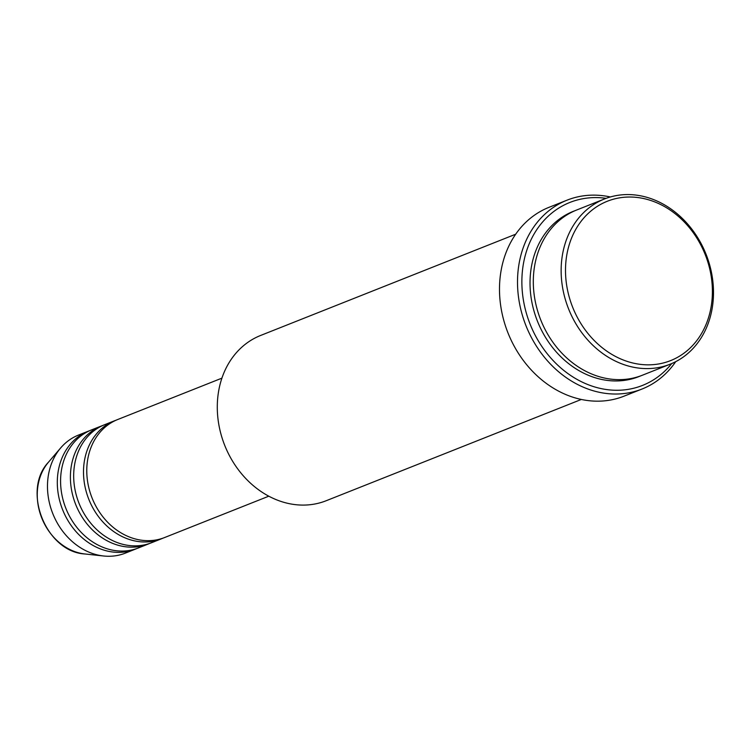 <?xml version="1.0" encoding="UTF-8"?>
<svg xmlns="http://www.w3.org/2000/svg" width="751" height="751" viewBox="0 0 751 751"><rect width="100%" height="100%" fill="white"/><g stroke="black" fill="none" stroke-linecap="round" stroke-linejoin="round"><path stroke-width="1.13" d="M221.921 378.147L117.757 419.499A63.497 52.833 68.3 0 0 89.82 491.464A63.497 52.833 68.3 0 0 153.429 540.354A63.497 52.833 68.3 0 0 164.61 537.538L268.783 496.195M116.133 420.175A63.497 52.833 68.3 0 0 114.481 420.795A63.497 52.833 68.3 0 0 86.553 492.769A63.497 52.833 68.3 0 0 150.153 541.659A63.497 52.833 68.3 0 0 161.334 538.842A63.497 52.833 68.3 0 0 162.967 538.157M114.481 420.795L104.661 424.69A63.497 52.833 68.3 0 0 76.724 496.664A63.497 52.833 68.3 0 0 140.334 545.555A63.497 52.833 68.3 0 0 151.514 542.738L161.334 538.842M103.037 425.376A63.497 52.833 68.3 0 0 101.385 425.995A63.497 52.833 68.3 0 0 73.448 497.969A63.497 52.833 68.3 0 0 137.058 546.859A63.497 52.833 68.3 0 0 148.238 544.034A63.497 52.833 68.3 0 0 149.862 543.358M101.385 425.995L91.556 429.891A63.497 52.833 68.3 0 0 63.628 501.865A63.497 52.833 68.3 0 0 127.229 550.755A63.497 52.833 68.3 0 0 138.419 547.939L148.238 544.034M89.932 430.576A63.497 52.833 68.3 0 0 88.28 431.196A63.497 52.833 68.3 0 0 60.352 503.17A63.497 52.833 68.3 0 0 123.953 552.06A63.497 52.833 68.3 0 0 135.142 549.234A63.497 52.833 68.3 0 0 136.766 548.559M655.482 364.423A85.727 71.317 68.3 0 0 710.512 272.491A85.727 71.317 68.3 0 0 622.419 197.447A85.727 71.317 68.3 0 0 567.39 289.379A85.727 71.317 68.3 0 0 655.482 364.423M620.176 195.007A88.9 73.964 -111.7 0 1 709.226 263.451A88.9 73.964 -111.7 0 1 670.117 364.216A88.9 73.964 -111.7 0 1 654.459 368.159A88.9 73.964 -111.7 0 1 565.409 299.715A88.9 73.964 -111.7 0 1 604.517 198.949A88.9 73.964 -111.7 0 1 620.176 195.007M515.721 234.199L260.663 335.444A88.9 73.964 68.3 0 0 221.554 436.2A88.9 73.964 68.3 0 0 310.604 504.653A88.9 73.964 68.3 0 0 326.263 500.701L581.321 399.457M606.113 198.339A98.428 81.887 68.3 0 0 587.226 198.076A98.428 81.887 68.3 0 0 524.038 303.629A98.428 81.887 68.3 0 0 625.179 389.788A98.428 81.887 68.3 0 0 671.694 363.559M675.712 361.663A101.601 84.525 -111.7 0 1 642.049 389.018A101.601 84.525 -111.7 0 1 624.156 393.524A101.601 84.525 -111.7 0 1 522.386 315.298A101.601 84.525 -111.7 0 1 567.08 200.151A101.601 84.525 -111.7 0 1 584.973 195.636A101.601 84.525 -111.7 0 1 610.347 196.969M604.517 198.949L576.684 209.998A88.9 73.964 68.3 0 0 537.575 310.764A88.9 73.964 68.3 0 0 626.625 379.208A88.9 73.964 68.3 0 0 642.274 375.265L670.117 364.216M567.08 200.151L549.075 207.295A101.601 84.525 68.3 0 0 504.372 322.451A101.601 84.525 68.3 0 0 606.151 400.677A101.601 84.525 68.3 0 0 624.043 396.162L642.049 389.018M88.28 431.196L78.461 435.092A63.497 52.833 68.3 0 0 60.709 447.896A63.497 52.833 68.3 0 0 52.786 513.609A63.497 52.833 68.3 0 0 103.61 555.993A63.497 52.833 68.3 0 0 114.133 555.956A63.497 52.833 68.3 0 0 125.314 553.14L135.142 549.234M640.631 375.885A88.9 73.964 -111.7 0 1 623.349 380.513A88.9 73.964 -111.7 0 1 533.999 311.045A88.9 73.964 -111.7 0 1 575.05 210.674M60.709 447.896L48.486 462.184A53.922 44.863 68.3 0 0 41.756 517.983A53.922 44.863 68.3 0 0 84.919 553.975L103.61 555.993M48.486 462.184C21.535 490.356 45.989 551.957 84.919 553.975"/></g></svg>
